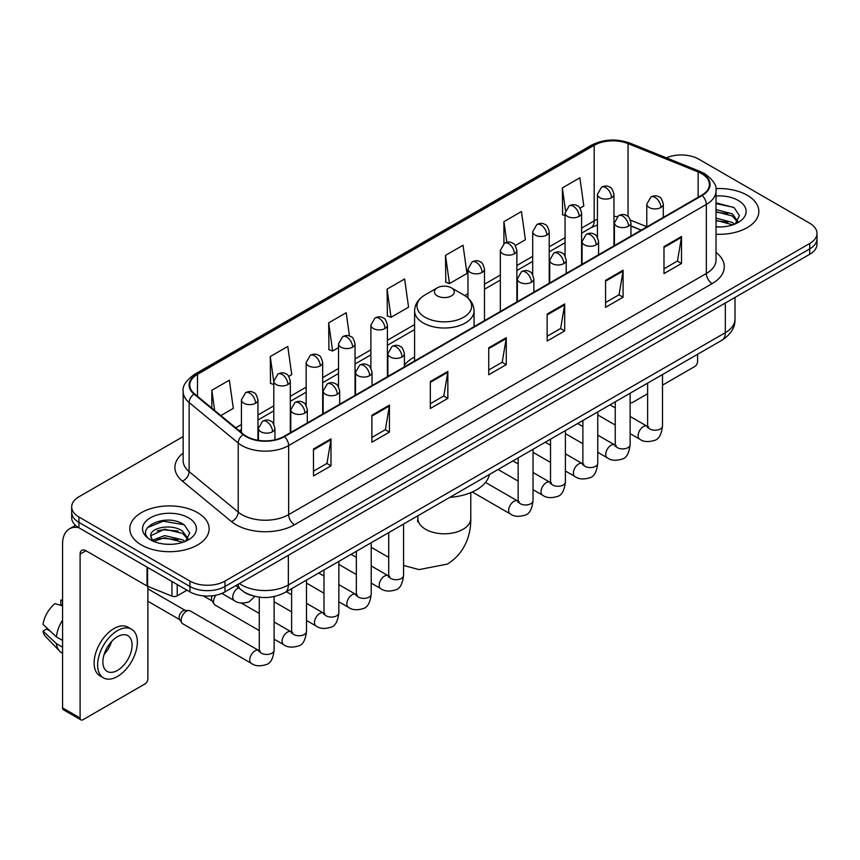 <?xml version="1.0" encoding="UTF-8"?>
<svg xmlns="http://www.w3.org/2000/svg" width="860" height="860" viewBox="0 0 860 860"><rect width="100%" height="100%" fill="white"/><g stroke="black" fill="none" stroke-linecap="round" stroke-linejoin="round"><path stroke-width="1.29" d="M414.595 356.964A43.785 25.284 0 0 0 404.404 365.145M641.141 230.19L630.95 226.072M252.883 595.84A24.789 14.308 180 0 1 242.875 591.153M183.158 436.59L78.937 496.768A24.789 14.308 0 0 0 71.681 506.884L71.681 517.677A24.789 14.308 0 0 0 78.937 527.793L189.931 591.874A24.789 14.308 0 0 0 224.976 591.874L809.744 254.27A24.789 14.308 0 0 0 817 244.154L817 238.757A24.789 14.308 0 0 1 809.744 248.873A24.789 14.308 0 0 0 817 238.757L817 233.361A24.789 14.308 0 0 0 809.744 223.234L698.75 159.154A24.789 14.308 0 0 0 666.35 157.831M71.681 506.884A24.789 14.308 0 0 0 78.937 517L189.931 581.08A24.789 14.308 0 0 0 224.976 581.08L224.976 586.477L809.744 248.873L224.976 586.477A24.789 14.308 0 0 1 189.931 586.477A24.789 14.308 0 0 0 224.976 586.477L224.976 591.874M78.937 517L78.937 522.396L189.931 586.477L78.937 522.396A24.789 14.308 0 0 1 71.681 512.28A24.789 14.308 0 0 0 78.937 522.396L78.937 527.793M747.232 195.242A39.657 22.898 0 0 0 715.864 188.619A39.657 22.898 0 0 1 747.232 195.242A39.657 22.898 0 0 1 758.853 211.431A39.657 22.898 0 0 0 747.232 195.242M197.52 512.614A39.657 22.898 0 0 0 154.305 507.658A39.657 22.898 0 0 0 129.828 528.803A39.657 22.898 0 0 0 141.438 544.993A39.657 22.898 0 0 0 184.663 549.959A39.657 22.898 0 0 0 209.141 528.803A39.657 22.898 0 0 0 197.52 512.614A39.657 22.898 0 0 0 154.305 507.658A39.657 22.898 0 0 0 129.828 528.803A39.657 22.898 0 0 0 141.438 544.993A39.657 22.898 0 0 0 184.663 549.959A39.657 22.898 0 0 0 209.141 528.803A39.657 22.898 0 0 0 197.52 512.614M701.663 173.655A26.434 15.265 180 0 1 709.414 184.448A26.434 15.265 180 0 1 701.663 195.242L283.983 436.396A26.434 15.265 180 0 1 243.627 434.354L194.553 393.891A26.434 15.265 180 0 1 189.77 385.129A26.434 15.265 180 0 1 197.51 374.337L594.185 145.319A26.434 15.265 180 0 1 628.047 143.609L698.137 171.946A26.434 15.265 180 0 1 701.663 173.655M702.136 173.387A27.101 15.641 0 0 0 698.513 171.635L628.423 143.298A27.101 15.641 0 0 0 593.722 145.05L197.048 374.068A27.101 15.641 0 0 0 194.016 394.106L243.09 434.569A27.101 15.641 0 0 0 284.445 436.665L702.136 195.51A27.101 15.641 0 0 0 702.136 173.387M313.481 448.974L313.481 475.956L331.003 465.84L331.003 438.858L313.481 448.974M313.481 471.173L326.983 463.379L330.939 439.75A6.611 3.816 -120 0 0 331.003 438.858M326.864 463.443L331.003 465.84M371.896 415.251L371.896 442.233L389.429 432.107L389.429 405.125L371.896 415.251M371.896 437.439L385.398 429.645L389.354 406.027A6.611 3.816 -120 0 0 389.429 405.125M385.28 429.721L389.429 432.107M430.322 381.517L430.322 408.5L447.845 398.384L447.845 371.402L430.322 381.517M430.322 403.716L443.814 395.923L447.77 372.294A6.611 3.816 -120 0 0 447.845 371.402M443.695 395.987L447.845 398.384M663.984 246.616L663.984 273.587L681.518 263.472L681.518 236.489L663.984 246.616M663.984 268.804L677.486 261.01L681.442 237.392A6.611 3.816 -120 0 0 681.518 236.489M677.368 261.085L681.518 263.472M605.569 280.338L605.569 307.321L623.091 297.205L623.091 270.223L605.569 280.338M605.569 302.537L619.071 294.743L623.027 271.115A6.611 3.816 -120 0 0 623.091 270.223M618.953 294.808L623.091 297.205M547.154 314.061L547.154 341.044L564.676 330.928L564.676 303.945L547.154 314.061M547.154 336.26L560.655 328.466L564.611 304.838A6.611 3.816 -120 0 0 564.676 303.945M560.537 328.531L564.676 330.928M488.738 347.795L488.738 374.777L506.26 364.651L506.26 337.679L488.738 347.795M488.738 369.983L502.229 362.189L506.185 338.571A6.611 3.816 -120 0 0 506.26 337.679M502.111 362.264L506.26 364.651M716.025 234.253A39.657 22.898 0 0 0 758.853 211.431A39.657 22.898 0 0 1 716.025 234.253M224.976 581.08L809.744 243.477A24.789 14.308 0 0 0 817 233.361M288.756 376.358L291.733 374.637L287.777 346.44L270.255 356.556L270.534 383.377M220.848 415.563L233.318 408.36L229.362 380.174L211.839 390.289L211.839 408.135M445.502 255.377L449.457 283.574L466.991 273.458L463.035 245.261L445.502 255.377L445.792 282.198M515.301 245.562L525.406 239.725L521.45 211.538L503.928 221.654L503.928 243.573M580.027 208.195L583.822 206.002L579.866 177.805L562.343 187.921L562.623 214.742M349.461 336.002L346.193 312.717L328.671 322.833L328.95 349.654M387.086 289.111L391.042 317.297L408.575 307.181L404.619 278.984L387.086 289.111L387.376 315.921M391.042 317.297L387.086 315.824M449.457 283.574L445.502 282.091M503.928 221.654L506.819 242.316M565.063 215.656L562.343 214.634M562.343 187.921L565.493 210.388M328.671 322.833L332.627 351.031L338.517 347.623M332.627 351.031L328.671 349.547M273.792 384.592L270.255 383.27M270.255 356.556L273.792 381.775M211.839 390.289L214.667 410.467M716.025 226.696L720.938 226.954M716.025 218.128L732.397 222.45L734.58 224.191M716.025 220.278L732.784 224.858M716.025 209.56L732.397 213.882L737.762 221.289M716.025 211.71L732.397 216.021L737.332 221.848M716.025 226.879A26.929 15.545 0 0 0 738.235 222.428A26.929 15.545 0 0 0 738.235 200.434A26.929 15.545 0 0 0 716.025 195.994M735.214 223.933L739.439 215.645L734.096 207.604L716.025 202.788M716.025 203.626L733.73 207.357M716.025 212.194L727.775 213.656M716.025 220.762L727.775 222.224M630.122 401.975A4.128 2.387 120 0 0 630.67 402.534A4.128 2.387 120 0 0 632.734 402.329L647.612 393.74M662.49 385.151L694.654 366.586A4.128 2.387 120 0 0 697.578 361.522L697.578 354.288M437.331 295.915A9.912 5.719 0 0 0 451.349 295.915A9.912 5.719 0 0 0 451.349 287.82L463.658 294.926A27.326 15.77 0 0 1 463.658 317.243A27.326 15.77 0 0 1 425.023 317.243A27.326 15.77 0 0 1 425.023 294.926C418.293 298.925 414.821 304.236 414.595 310.858A29.745 17.168 0 0 0 423.303 322.994A29.745 17.168 0 0 0 455.725 326.714A29.745 17.168 0 0 0 474.075 310.858C473.86 304.236 470.388 298.925 463.658 294.926L451.349 287.82A9.912 5.719 0 0 0 437.331 287.82A9.912 5.719 0 0 0 437.331 295.915M449.801 497.349A45.44 26.23 0 0 0 489.447 474.451M259.258 630.573L215.064 605.064A7.439 4.289 -60 0 1 214.14 604.139A7.439 4.289 -60 0 1 213.527 601.656A7.439 4.289 -60 0 1 215.903 595.206M214.14 604.139L211.925 600.592A5.375 3.096 -60 0 1 211.485 598.796A5.375 3.096 -60 0 1 212.205 595.797M181.17 620.339A7.439 4.289 -60 0 1 186.426 611.234A7.439 4.289 -60 0 1 188.877 610.525A7.439 4.289 -60 0 1 190.146 610.869L258.72 650.461A7.439 4.289 -60 0 0 255.334 650.654A7.439 4.289 -60 0 0 255.011 650.837A7.439 4.289 -60 0 0 250.152 657.384A7.439 4.289 -60 0 0 251.292 663.339L182.707 623.747A7.439 4.289 -60 0 1 181.772 622.833A7.439 4.289 -60 0 1 181.17 620.339M181.772 622.833L179.557 619.275A5.375 3.096 -60 0 1 179.117 617.48A5.375 3.096 -60 0 1 182.922 610.901A5.375 3.096 -60 0 1 184.696 610.385L188.877 610.525M177.225 584.542L177.225 595.84L187.007 590.186M78.658 527.631A33.045 19.081 -120 0 0 69.423 528.857A33.045 19.081 -120 0 0 62.576 543.982L62.576 707.898L80.109 718.014L80.109 554.098A8.267 4.773 60 0 1 81.818 550.325A8.267 4.773 60 0 1 85.946 550.733L147.028 585.993L147.028 567.105M80.109 718.014A4.128 2.387 120 0 0 80.958 719.906L63.436 709.79A4.128 2.387 -60 0 1 62.576 707.898M80.958 719.906A4.128 2.387 120 0 0 83.022 719.702L144.942 683.958A4.128 2.387 120 0 0 147.866 678.895L147.866 586.38M177.225 595.84A4.128 2.387 180 0 1 171.935 596.109L147.576 586.262A4.128 2.387 180 0 1 147.028 585.993M117.487 670.391A20.651 11.922 120 0 0 130.989 652.192A20.651 11.922 120 0 0 127.817 635.647A20.651 11.922 120 0 0 117.487 636.669A20.651 11.922 120 0 0 103.995 654.868A20.651 11.922 120 0 0 107.167 671.413A20.651 11.922 120 0 0 117.487 670.391M104.146 654.385A20.651 11.922 120 0 0 111.563 641.549M62.576 600.764L60.823 600.237L60.823 604.376L62.576 605.397M131.537 629.208L128.032 627.176A28.09 16.222 120 0 0 113.982 628.574A28.09 16.222 120 0 0 95.632 653.321A28.09 16.222 120 0 0 99.943 675.831L103.447 677.852A28.09 16.222 120 0 0 117.487 676.465A28.09 16.222 120 0 0 135.837 651.719A28.09 16.222 120 0 0 131.537 629.208A28.09 16.222 120 0 0 117.487 630.595A28.09 16.222 120 0 0 99.136 655.352A28.09 16.222 120 0 0 103.447 677.852M62.576 620.071A27.262 15.738 120 0 0 56.373 636.873L43 624.36A21.479 12.405 120 0 1 54.986 603.602L62.576 605.913M62.576 640.453L56.373 636.873M50.235 631.133L46.59 629.036L43 631.111L56.373 643.624L62.576 647.204M56.373 643.624A27.262 15.738 120 0 0 59.738 651.235A27.262 15.738 120 0 0 61.802 652.858L62.576 653.31M62.576 599.742A21.479 12.405 120 0 0 60.823 600.237M43 631.111A21.479 12.405 120 0 0 45.537 636.454L59.738 651.235M165.002 544.144L171.237 544.326M152.628 540.188L164.647 535.597L182.685 539.822L184.868 541.563M153.736 541.338L164.647 537.747L183.072 542.23M152.811 541.015L150.887 536.5A18.673 10.782 0 0 0 153.897 541.488M188.05 538.661L182.685 531.254C171.473 522.891 148.415 528.051 150.887 536.5L150.812 535.673M150.93 536.758L151.446 535.371L164.647 529.179L182.685 533.394L187.63 539.22M185.502 541.306L189.727 533.017L184.384 524.976C165.496 511.399 131.913 529.298 151.306 540.263L152.263 540.854M188.523 517.806A26.929 15.545 0 0 0 150.435 517.806A26.929 15.545 0 0 0 150.435 539.8A26.929 15.545 0 0 0 188.523 539.8A26.929 15.545 0 0 0 188.523 517.806M147.361 527.674L163.185 521.192L184.029 524.729M157.24 530.835L163.185 529.76L178.063 531.029M157.24 539.403L163.185 538.328L178.063 539.596M239.413 583.542A33.045 19.081 0 0 0 241.628 584.961A33.045 19.081 0 0 0 288.358 584.961L725.324 332.68A33.045 19.081 0 0 0 735.01 319.189C735.246 327.391 730.882 334.411 721.905 340.248L284.94 592.529A16.523 9.535 60 0 0 288.358 584.961L288.358 555.28M725.324 303L725.324 332.68A16.523 9.535 60 0 1 721.905 340.248M238.07 584.316A16.523 11.051 129.5 0 0 240.95 589.691L235.93 585.553M809.744 254.27L809.744 243.477M189.931 591.874L189.931 581.08M716.025 252.431A41.312 23.843 180 0 1 712.188 283.606L294.496 524.761A8.267 4.773 60 0 1 288.659 514.645L706.339 273.491A33.045 19.081 0 0 0 716.025 260L716.025 190.931A33.045 19.081 180 0 1 706.339 204.422A8.267 4.773 -120 0 0 702.136 195.51M294.496 524.761A41.312 23.843 180 0 1 236.081 524.761A41.312 23.843 180 0 1 231.447 521.579L182.374 481.106A41.312 23.843 180 0 1 183.158 453.123M241.918 514.645A33.045 19.081 0 0 0 288.659 514.645L288.659 445.566A33.045 19.081 180 0 1 238.22 443.018L189.135 402.555A33.045 19.081 180 0 1 183.158 391.612L183.158 460.68A33.045 19.081 0 0 0 189.135 471.624L238.22 512.098A33.045 19.081 0 0 0 241.918 514.645M716.025 190.931C717.122 185.76 713.327 180.009 704.63 173.655L700.287 171.549A8.267 3.87 112 0 0 698.513 171.635M700.287 171.549L630.197 143.212C616.512 138.363 603.516 139.073 591.228 145.319A8.267 4.773 60 0 1 593.722 145.05M197.048 374.068A8.267 4.773 -120 0 0 194.553 374.337C185.975 380.496 182.18 386.258 183.158 391.612M194.016 394.106A8.267 5.525 129.5 0 0 189.135 402.555L189.135 471.624A8.267 5.525 -50.5 0 1 182.374 481.106M630.197 143.212A8.267 3.87 112 0 0 628.423 143.298M243.09 434.569A8.267 5.525 129.5 0 0 238.22 443.018L238.22 512.098A8.267 5.525 -50.5 0 1 231.447 521.579M284.445 436.665A8.267 4.773 60 0 1 288.659 445.566L706.339 204.422L706.339 273.491A8.267 4.773 60 0 0 712.188 283.606M197.51 374.337L197.51 396.331M698.137 171.946L698.137 197.284M628.047 143.609L628.047 216.548M646.784 226.739L630.498 220.16M617.254 216.612A26.434 15.265 0 0 0 613.954 216.419M597.431 219.278A26.434 15.265 0 0 0 594.185 220.869L581.586 228.147M594.185 145.319L594.185 220.869A14.867 8.589 60 0 1 591.11 227.674L581.586 233.178M565.063 237.682L549.217 246.831M532.695 256.377L516.86 265.514M500.337 275.06L484.492 284.198M467.969 293.744L464.755 295.603M414.595 324.553L387.409 340.259M370.886 349.794L355.04 358.942M338.517 368.478L322.683 377.626M306.16 387.161L290.315 396.31M273.792 405.856L257.957 414.993M241.423 424.539L235.726 427.829M631.004 225.911A14.867 6.966 -68 0 1 630.95 225.89L641.313 230.082M488.738 348.644L506.185 338.571M547.154 314.921L564.611 304.838M605.569 281.188L623.027 271.115M663.984 247.465L681.442 237.392M430.322 382.377L447.77 372.294M371.896 416.1L389.354 406.027M313.481 449.834L330.939 439.75M470.775 492.64L470.775 518.526A26.434 15.265 180 0 1 463.035 529.319A26.434 15.265 180 0 1 425.646 529.319A26.434 15.265 180 0 1 417.906 518.526L417.551 521.644M660.888 207.518A8.267 4.773 0 0 0 663.307 204.142C662.007 199.369 660.695 197.026 659.394 197.123C656.997 195.435 654.17 195.392 650.923 196.994A8.267 4.773 60 0 1 655.051 197.402A8.267 4.773 -120 0 1 660.888 207.518A8.267 4.773 0 0 1 649.214 207.518A8.267 4.773 0 0 1 646.784 204.142L650.923 196.994M630.122 433.623L639.646 439.127A7.439 4.289 -60 0 1 638.507 433.171A7.439 4.289 -60 0 1 643.366 426.614A7.439 4.289 -60 0 1 643.699 426.431A7.439 4.289 -60 0 1 647.086 426.248L630.122 416.455M648.042 427.001L647.376 427.549L647.612 425.937A7.439 4.289 -0 0 0 649.794 428.979A7.439 4.289 -0 0 0 659.964 429.161A7.439 4.289 -0 0 0 662.49 425.937C661.469 434.579 658.792 439.395 654.46 440.406C648.246 442.298 643.312 441.868 639.646 439.127M628.531 226.201A8.267 4.773 0 0 0 630.95 222.837C629.638 218.053 628.337 215.709 627.026 215.806C624.639 214.119 621.812 214.075 618.555 215.677A8.267 4.773 60 0 1 622.683 216.086A8.267 4.773 -120 0 1 628.531 226.201A8.267 4.773 0 0 1 616.846 226.201A8.267 4.773 0 0 1 614.427 222.837L618.555 215.677M597.764 452.306L607.289 457.81A7.439 4.289 -60 0 1 606.149 451.855A7.439 4.289 -60 0 1 611.009 445.297A7.439 4.289 -60 0 1 611.331 445.125A7.439 4.289 -60 0 1 614.717 444.932L597.764 435.138M615.674 445.684L615.018 446.233L615.255 444.62A7.439 4.289 -0 0 0 617.426 447.662A7.439 4.289 -0 0 0 627.606 447.845A7.439 4.289 -0 0 0 630.122 444.62C629.101 453.263 626.435 458.079 622.103 459.089C615.889 460.981 610.944 460.551 607.289 457.81M596.163 244.885A8.267 4.773 0 0 0 598.582 241.52C597.281 236.736 595.969 234.393 594.668 234.49C592.271 232.802 589.444 232.759 586.197 234.361A8.267 4.773 60 0 1 590.325 234.769A8.267 4.773 -120 0 1 596.163 244.885A8.267 4.773 0 0 1 584.478 244.885A8.267 4.773 0 0 1 582.059 241.52L586.197 234.361M565.396 470.99L574.921 476.494A7.439 4.289 -60 0 1 573.781 470.538A7.439 4.289 -60 0 1 578.64 463.981A7.439 4.289 -60 0 1 578.974 463.809A7.439 4.289 -60 0 1 582.36 463.615L565.396 453.822M583.317 464.368L582.65 464.916L582.886 463.314A7.439 4.289 -0 0 0 585.069 466.346A7.439 4.289 -0 0 0 595.238 466.529A7.439 4.289 -0 0 0 597.764 463.314C596.743 471.946 594.067 476.762 589.734 477.773C583.521 479.665 578.587 479.235 574.921 476.494M563.805 263.579A8.267 4.773 0 0 0 566.224 260.204C564.913 255.42 563.601 253.087 562.3 253.173C559.914 251.485 557.087 251.442 553.829 253.044A8.267 4.773 60 0 1 557.957 253.453A8.267 4.773 -120 0 1 563.805 263.579A8.267 4.773 0 0 1 552.12 263.579A8.267 4.773 0 0 1 549.701 260.204L553.829 253.044M533.028 489.684L542.563 495.177A7.439 4.289 -60 0 1 541.424 489.222A7.439 4.289 -60 0 1 546.272 482.664A7.439 4.289 -60 0 1 546.605 482.492A7.439 4.289 -60 0 1 549.991 482.299L533.028 472.505M550.948 483.051L550.282 483.599L550.529 481.998A7.439 4.289 -0 0 0 552.7 485.029A7.439 4.289 -0 0 0 562.881 485.212A7.439 4.289 -0 0 0 565.396 481.998C564.375 490.63 561.698 495.457 557.377 496.467C551.163 498.348 546.218 497.929 542.563 495.177M531.437 282.263A8.267 4.773 0 0 0 533.856 278.887C532.544 274.114 531.244 271.771 529.943 271.857C527.545 270.169 524.718 270.126 521.472 271.728A8.267 4.773 60 0 1 525.6 272.136A8.267 4.773 -120 0 1 531.437 282.263A8.267 4.773 0 0 1 519.752 282.263A8.267 4.773 0 0 1 517.333 278.887L521.472 271.728M472.29 491.985L510.195 513.861A7.439 4.289 -60 0 1 509.055 507.905A7.439 4.289 -60 0 1 513.914 501.358A7.439 4.289 -60 0 1 514.248 501.176A7.439 4.289 -60 0 1 517.634 500.982L485.491 482.428M518.591 501.735L517.924 502.283L518.161 500.681A7.439 4.289 -0 0 0 520.343 503.713A7.439 4.289 -0 0 0 530.512 503.895A7.439 4.289 -0 0 0 533.028 500.681C532.017 509.313 529.341 514.14 525.009 515.151C518.795 517.032 513.861 516.613 510.195 513.861M401.986 356.997A8.267 4.773 0 0 0 404.404 353.621C403.093 348.848 401.792 346.505 400.481 346.601C398.094 344.914 395.267 344.871 392.01 346.473A8.267 4.773 60 0 1 396.148 346.881A8.267 4.773 -120 0 1 401.986 356.997A8.267 4.773 0 0 1 390.3 356.997A8.267 4.773 0 0 1 387.881 353.621L392.01 346.473M371.219 583.101L380.743 588.605A7.439 4.289 -60 0 1 379.604 582.65A7.439 4.289 -60 0 1 384.463 576.092A7.439 4.289 -60 0 1 384.785 575.91A7.439 4.289 -60 0 1 388.183 575.727L371.219 565.934M389.139 576.479L388.473 577.028L388.709 575.415A7.439 4.289 -0 0 0 390.881 578.457A7.439 4.289 -0 0 0 401.061 578.64A7.439 4.289 -0 0 0 403.577 575.415C402.555 584.058 399.889 588.874 395.557 589.885C389.344 591.777 384.409 591.347 380.743 588.605M369.617 375.68A8.267 4.773 0 0 0 372.047 372.315C370.735 367.532 369.424 365.188 368.123 365.285C365.726 363.597 362.909 363.554 359.652 365.156A8.267 4.773 60 0 1 363.78 365.565A8.267 4.773 -120 0 1 369.617 375.68A8.267 4.773 0 0 1 357.943 375.68A8.267 4.773 0 0 1 355.513 372.315L359.652 365.156M338.851 601.785L348.375 607.289A7.439 4.289 -60 0 1 347.236 601.333A7.439 4.289 -60 0 1 352.095 594.776A7.439 4.289 -60 0 1 352.428 594.604A7.439 4.289 -60 0 1 355.814 594.411L338.851 584.617M356.771 595.163L356.104 595.711L356.341 594.099A7.439 4.289 -0 0 0 358.523 597.141A7.439 4.289 -0 0 0 368.693 597.324A7.439 4.289 -0 0 0 371.219 594.099C370.198 602.742 367.521 607.558 363.189 608.568C356.975 610.46 352.041 610.03 348.375 607.289M337.26 394.364A8.267 4.773 0 0 0 339.678 390.999C338.367 386.215 337.066 383.872 335.755 383.969C333.368 382.281 330.541 382.238 327.284 383.839A8.267 4.773 60 0 1 331.412 384.248A8.267 4.773 -120 0 1 337.26 394.364A8.267 4.773 0 0 1 325.575 394.364A8.267 4.773 0 0 1 323.156 390.999L327.284 383.839M306.493 620.468L316.018 625.972A7.439 4.289 -60 0 1 314.878 620.017A7.439 4.289 -60 0 1 319.737 613.459A7.439 4.289 -60 0 1 320.06 613.288A7.439 4.289 -60 0 1 323.446 613.094L306.493 603.301M324.403 613.846L323.747 614.395L323.983 612.793A7.439 4.289 -0 0 0 326.155 615.824A7.439 4.289 -0 0 0 336.335 616.007A7.439 4.289 -0 0 0 338.851 612.793C337.829 621.425 335.163 626.241 330.831 627.252C324.618 629.144 319.683 628.714 316.018 625.972M304.892 413.058A8.267 4.773 0 0 0 307.31 409.683C306.01 404.899 304.698 402.566 303.397 402.652C301 400.964 298.173 400.921 294.926 402.523A8.267 4.773 60 0 1 299.054 402.931A8.267 4.773 -120 0 1 304.892 413.058A8.267 4.773 0 0 1 293.206 413.058A8.267 4.773 0 0 1 290.787 409.683L294.926 402.523M274.125 639.163L283.649 644.656A7.439 4.289 -60 0 1 282.51 638.7A7.439 4.289 -60 0 1 287.369 632.143A7.439 4.289 -60 0 1 287.702 631.971A7.439 4.289 -60 0 1 291.088 631.778L274.125 621.984M292.045 632.53L291.379 633.078L291.615 631.476A7.439 4.289 -0 0 0 293.798 634.508A7.439 4.289 -0 0 0 303.967 634.691A7.439 4.289 -0 0 0 306.493 631.476C305.472 640.109 302.795 644.936 298.463 645.946C292.25 647.827 287.315 647.408 283.649 644.656M272.534 431.741A8.267 4.773 0 0 0 274.953 428.366C273.641 423.593 272.341 421.25 271.029 421.335C268.642 419.648 265.815 419.605 262.558 421.206A8.267 4.773 60 0 1 266.686 421.615A8.267 4.773 -120 0 1 272.534 431.741A8.267 4.773 0 0 1 260.849 431.741A8.267 4.773 0 0 1 258.43 428.366L262.558 421.206M259.677 651.213L259.021 651.762L259.258 650.16A7.439 4.289 -0 0 0 261.429 653.192A7.439 4.289 -0 0 0 271.609 653.374A7.439 4.289 -0 0 0 274.125 650.16C273.104 658.792 270.427 663.619 266.106 664.63C259.892 666.511 254.947 666.091 251.292 663.339M611.524 197.703A8.267 4.773 0 0 0 613.954 194.328C612.642 189.555 611.331 187.211 610.03 187.308C607.633 185.62 604.817 185.577 601.559 187.179A8.267 4.773 60 0 1 605.687 187.588A8.267 4.773 -120 0 1 611.524 197.703A8.267 4.773 0 0 1 599.85 197.703A8.267 4.773 0 0 1 597.431 194.328L601.559 187.179M579.167 216.387A8.267 4.773 0 0 0 581.586 213.022C580.274 208.238 578.974 205.895 577.662 205.992C575.275 204.304 572.448 204.261 569.191 205.862A8.267 4.773 60 0 1 573.33 206.271A8.267 4.773 -120 0 1 579.167 216.387A8.267 4.773 0 0 1 567.482 216.387A8.267 4.773 0 0 1 565.063 213.022L569.191 205.862M546.799 235.07A8.267 4.773 0 0 0 549.217 231.705C547.917 226.922 546.605 224.578 545.304 224.675C542.907 222.987 540.08 222.944 536.833 224.546A8.267 4.773 60 0 1 540.962 224.954A8.267 4.773 -120 0 1 546.799 235.07A8.267 4.773 0 0 1 535.124 235.07A8.267 4.773 0 0 1 532.695 231.705L536.833 224.546M514.441 253.764A8.267 4.773 0 0 0 516.86 250.389C515.548 245.605 514.248 243.273 512.936 243.358C510.55 241.671 507.722 241.628 504.465 243.229A8.267 4.773 60 0 1 508.593 243.638A8.267 4.773 -120 0 1 514.441 253.764A8.267 4.773 0 0 1 502.756 253.764A8.267 4.773 0 0 1 500.337 250.389L504.465 243.229M482.073 272.448A8.267 4.773 0 0 0 484.492 269.072C483.191 264.3 481.879 261.956 480.579 262.042C478.181 260.354 475.354 260.311 472.108 261.913A8.267 4.773 60 0 1 476.236 262.322A8.267 4.773 -120 0 1 482.073 272.448A8.267 4.773 0 0 1 470.388 272.448A8.267 4.773 0 0 1 467.969 269.072L472.108 261.913M384.99 328.498A8.267 4.773 0 0 0 387.409 325.123C386.097 320.35 384.785 318.006 383.485 318.092C381.087 316.415 378.271 316.373 375.014 317.974A8.267 4.773 60 0 1 379.142 318.383A8.267 4.773 -120 0 1 384.99 328.498A8.267 4.773 0 0 1 373.304 328.498A8.267 4.773 0 0 1 370.886 325.123L375.014 317.974M352.621 347.182A8.267 4.773 0 0 0 355.04 343.806C353.729 339.034 352.428 336.69 351.116 336.787C348.73 335.099 345.903 335.056 342.645 336.658A8.267 4.773 60 0 1 346.784 337.066A8.267 4.773 -120 0 1 352.621 347.182A8.267 4.773 0 0 1 340.936 347.182A8.267 4.773 0 0 1 338.517 343.806L342.645 336.658M320.264 365.865A8.267 4.773 0 0 0 322.683 362.501C321.371 357.717 320.06 355.373 318.759 355.47C316.362 353.783 313.545 353.739 310.288 355.341A8.267 4.773 60 0 1 314.416 355.75A8.267 4.773 -120 0 1 320.264 365.865A8.267 4.773 0 0 1 308.579 365.865A8.267 4.773 0 0 1 306.16 362.501L310.288 355.341M287.896 384.549A8.267 4.773 0 0 0 290.315 381.184C289.003 376.4 287.702 374.057 286.391 374.154C284.004 372.466 281.177 372.423 277.92 374.025A8.267 4.773 60 0 1 282.058 374.433A8.267 4.773 -120 0 1 287.896 384.549A8.267 4.773 0 0 1 276.21 384.549A8.267 4.773 0 0 1 273.792 381.184L277.92 374.025M255.527 403.243A8.267 4.773 0 0 0 257.957 399.868C256.646 395.084 255.334 392.751 254.033 392.837C251.636 391.149 248.82 391.106 245.562 392.708A8.267 4.773 60 0 1 249.69 393.117A8.267 4.773 -120 0 1 255.527 403.243A8.267 4.773 0 0 1 243.853 403.243A8.267 4.773 0 0 1 241.423 399.868L245.562 392.708M254.925 596.378L249.099 601.86C242.885 603.752 237.951 603.322 234.285 600.581A7.439 4.289 -60 0 1 232.748 597.173A7.439 4.289 -60 0 1 238.338 587.885A7.439 4.289 -60 0 1 238.607 587.756M80.109 554.098L85.946 550.733M147.576 567.428L147.576 586.262M171.935 596.109L171.935 581.489M284.94 592.529C271.642 599.205 258.344 599.205 245.046 592.529L240.95 589.691M735.01 319.189L735.01 297.41M591.228 145.319L194.553 374.337M597.431 224.954L591.11 227.674M565.063 242.713L549.217 251.862M532.695 261.397L516.86 270.545M500.337 280.091L484.492 289.229M414.595 329.584L387.409 345.29M370.886 354.825L355.04 363.973M338.517 373.509L322.683 382.657M306.16 392.192L290.315 401.34M273.792 410.876L257.957 420.024M241.423 429.57L239.306 430.785M630.67 402.534L630.122 402.222M470.775 518.526C471.129 533.802 465.325 553.206 447.286 564.106L418.981 569.61L403.577 565.407M388.709 557.398L371.219 547.304M474.075 326.639L474.075 310.858M414.595 360.985L414.595 310.858M437.331 287.82L425.023 294.926M417.906 515.763L417.906 518.526M648.591 426.839L647.086 426.248M662.49 374.551L662.49 425.937M663.307 217.386L663.307 204.142M615.255 425.044L597.764 414.939M647.612 383.141L647.612 425.937M646.784 226.932L646.784 204.142M615.255 407.866L610.019 404.845M616.233 445.523L614.717 444.932M630.122 393.235L630.122 444.62M630.95 236.07L630.95 222.837M582.886 443.728L565.396 433.623M615.255 401.824L615.255 444.62M614.427 245.616L614.427 222.837M582.886 426.549L577.651 423.529M583.865 464.217L582.36 463.615M597.764 411.918L597.764 463.314M598.582 254.753L598.582 241.52M550.529 462.411L533.028 452.306M582.886 420.508L582.886 463.314M582.059 264.3L582.059 241.52M550.529 445.233L545.294 442.212M551.507 482.901L549.991 482.299M565.396 430.602L565.396 481.998M566.224 273.437L566.224 260.204M518.161 481.095L498.058 469.485M550.529 439.191L550.529 481.998M549.701 282.983L549.701 260.204M518.161 463.927L512.925 460.895M519.139 501.584L517.634 500.982M533.028 449.296L533.028 500.681M533.856 292.131L533.856 278.887M518.161 457.875L518.161 500.681M517.333 301.666L517.333 278.887M389.688 576.318L388.183 575.727M403.577 524.03L403.577 575.415M404.404 366.865L404.404 353.621M356.341 574.523L338.851 564.418M388.709 532.619L388.709 575.415M387.881 376.411L387.881 353.621M356.341 557.345L351.106 554.324M357.319 595.002L355.814 594.411M371.219 542.714L371.219 594.099M372.047 385.549L372.047 372.315M323.983 593.207L306.493 583.101M356.341 551.303L356.341 594.099M355.513 395.095L355.513 372.315M323.983 576.028L318.748 573.007M324.962 613.696L323.446 613.094M338.851 561.397L338.851 612.793M339.678 404.232L339.678 390.999M291.615 611.89L274.125 601.785M323.983 569.986L323.983 612.793M323.156 413.778L323.156 390.999M291.615 594.712L286.38 591.691M292.594 632.38L291.088 631.778M306.493 580.081L306.493 631.476M307.31 422.916L307.31 409.683M203.261 595.862L212.194 601.022M291.615 588.67L291.615 631.476M290.787 432.462L290.787 409.683M259.258 613.406L241.305 603.043M260.236 651.063L258.72 650.461M274.125 596.593L274.125 650.16M274.953 439.804L274.953 428.366M147.866 601.247L179.826 619.705M259.258 597.163L259.258 650.16M258.43 440.341L258.43 428.366M147.866 588.853L185.201 610.396M613.954 245.885L613.954 194.328M597.431 237.296L597.431 194.328M581.586 264.568L581.586 213.022M565.063 255.979L565.063 213.022M549.217 283.252L549.217 231.705M532.695 274.662L532.695 231.705M516.86 301.946L516.86 250.389M500.337 311.481L500.337 250.389M484.492 320.629L484.492 269.072M467.969 298.044L467.969 269.072M387.409 376.68L387.409 325.123M370.886 368.091L370.886 325.123M355.04 395.363L355.04 343.806M338.517 386.774L338.517 343.806M322.683 414.047L322.683 362.501M306.16 405.458L306.16 362.501M290.315 432.731L290.315 381.184M273.792 424.141L273.792 381.184M257.957 440.266L257.957 399.868M234.285 600.581L221.858 593.4M241.423 432.537L241.423 399.868M69.423 528.857L75.519 525.331"/></g></svg>
